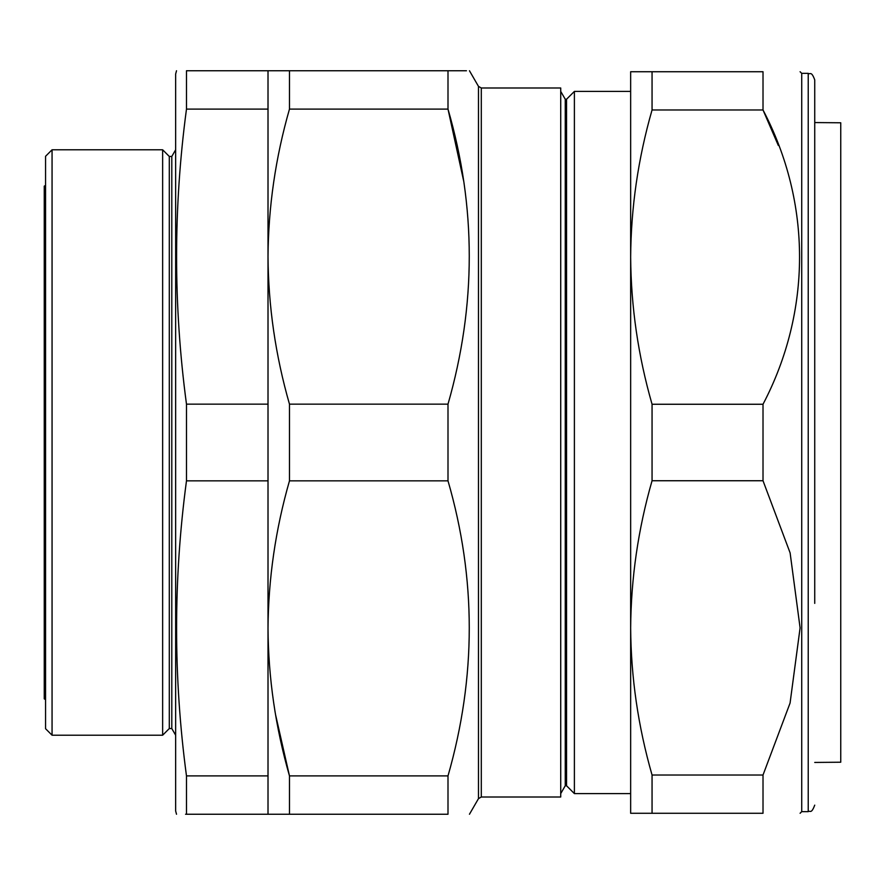 <?xml version="1.0" encoding="UTF-8"?>
<svg xmlns="http://www.w3.org/2000/svg" width="885" height="885" viewBox="0 0 885 885"><rect width="100%" height="100%" fill="white"/><g stroke="black" fill="none" stroke-linecap="round" stroke-linejoin="round"><path stroke-width="1.33" d="M463.519 180.352L447.998 109.098L289.472 109.098L289.472 70.756L447.998 70.756C476.351 70.756 476.351 70.756 447.998 70.756L447.998 109.098C476.351 206.902 476.351 305.259 447.998 404.157L447.998 480.843L289.472 480.843L289.472 404.157C275.512 355.505 268.365 306.321 268.011 256.628L268.011 707.569M268.011 177.431L268.011 91.243M447.998 480.843C476.351 578.646 476.351 677.003 447.998 775.902L447.998 814.244L268.011 814.244L268.011 70.756L186.481 70.756C173.294 70.756 173.294 70.756 186.481 70.756L186.481 109.098L268.011 109.098M447.998 814.244C476.351 814.244 476.351 814.244 447.998 814.244C476.351 814.244 476.351 814.244 447.998 814.244L186.481 814.244C173.294 814.244 173.294 814.244 186.481 814.244L185.562 814.244M186.481 814.244L186.481 775.902C173.294 677.545 173.294 579.199 186.481 480.843L186.481 404.157C173.294 305.801 173.294 207.455 186.481 109.098M268.011 775.902L186.481 775.902M268.011 480.843L186.481 480.843M268.011 404.157L186.481 404.157M176.513 814.244L175.65 810.992L175.65 74.008L176.513 70.756M175.65 149.786L171.801 156.457L171.801 728.543L175.65 735.214M171.801 728.543L169.3 728.543L169.3 156.457L162.641 149.786L162.641 735.214L169.3 728.543M52.06 735.214L45.555 728.709L45.555 156.291L52.06 149.786L52.06 735.214L162.641 735.214M52.06 149.786L162.641 149.786M45.555 699.615L44.25 698.862L44.25 186.138L45.555 185.385M289.472 814.244L289.472 775.902C275.512 727.249 268.365 678.065 268.011 628.372C268.376 578.569 275.534 529.385 289.472 480.843M447.998 775.902L289.472 775.902L275.689 715.246M447.998 404.157L289.472 404.157M630.651 793.591L574.387 793.591L574.387 91.409L630.651 91.409L630.651 257.115C631.016 306.785 638.151 355.836 652.057 404.257L652.057 480.743C638.173 529.064 631.038 578.115 630.651 627.885L630.651 793.591M574.387 91.409L566.544 99.242L566.544 785.758L574.387 793.591M566.544 785.758L565.249 785.758L565.249 99.242L560.725 91.409M565.249 785.758L560.725 793.591M560.725 797.009L560.725 87.991L481.296 87.991L481.296 797.009L560.725 797.009M469.459 814.244L478.475 798.635L481.296 797.009M447.998 70.756L466.461 70.756M268.011 256.628C268.376 206.825 275.534 157.652 289.472 109.098M289.472 70.756L268.011 70.756M814.731 762.439L840.75 762.217L840.75 122.783L814.731 122.561M630.651 627.885C630.983 677.357 638.118 726.408 652.057 775.028L652.057 813.271L630.651 813.271L630.651 71.729L652.057 71.729L652.057 109.972C638.129 158.504 630.994 207.544 630.651 257.115M814.731 603.382L814.731 79.86L814.731 603.382M814.731 79.86C811.235 70.512 810.217 74.827 808.226 73.355L808.226 811.645L801.721 811.645L801.721 73.355L800.095 71.729M652.057 813.271L763.014 813.271C811.722 813.271 811.722 813.271 763.014 813.271C811.722 813.271 811.722 813.271 763.014 813.271L763.014 775.028L790.073 703.044L800.095 627.885L790.117 552.904L763.014 480.743L763.014 404.257C811.556 311.664 811.899 203.074 763.014 109.972L778.302 145.417M652.057 71.729L763.014 71.729C811.722 71.729 811.722 71.729 763.014 71.729C811.722 71.729 811.722 71.729 763.014 71.729L763.014 109.972L652.057 109.972M652.057 404.257L763.014 404.257M652.057 480.743L763.014 480.743M652.057 775.028L763.014 775.028M478.475 798.635L478.475 86.365L469.459 70.756M171.801 156.457L169.3 156.457M566.544 99.242L565.249 99.242M481.296 87.991L478.475 86.365M808.226 811.645C810.162 810.184 811.18 814.532 814.731 805.14M808.226 73.355L801.721 73.355M801.721 811.645L800.095 813.271"/></g></svg>

